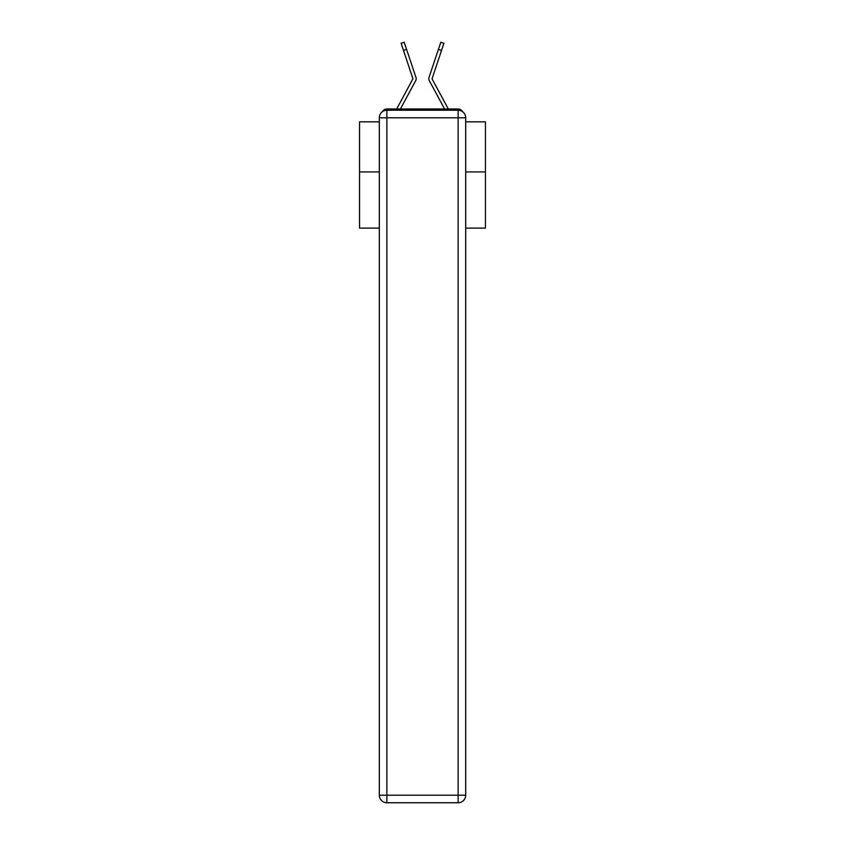 <?xml version="1.0" encoding="UTF-8"?>
<svg xmlns="http://www.w3.org/2000/svg" width="845" height="845" viewBox="0 0 845 845"><rect width="100%" height="100%" fill="white"/><g stroke="black" fill="none" stroke-linecap="round" stroke-linejoin="round"><path stroke-width="1.27" d="M465.69 228.097L485.452 228.097L485.452 121.828L465.69 121.828M379.31 171.936L359.547 171.936L359.547 121.828L379.31 121.828M359.547 171.936L359.547 228.097L379.31 228.097M462.606 111.709A5.038 5.038 0 0 0 458.138 108.984L386.862 108.984A5.038 5.038 0 0 0 382.394 111.709M485.452 171.936L465.69 171.936M386.862 108.984L396.727 108.984A12.59 12.59 0 0 1 397.192 108.033L412.93 78.765L401.1 43.285L404.195 42.25L406.593 49.411L403.487 50.457M412.286 86.982L400.403 108.984L412.286 86.982L400.403 108.984L412.286 86.982L400.403 108.984L412.286 86.982L400.403 108.984L412.286 86.982L400.403 108.984L412.286 86.982L400.403 108.984L412.286 86.982L400.403 108.984L412.286 86.982L400.403 108.984L412.286 86.982L400.403 108.984L412.286 86.982L400.403 108.984L412.286 86.982L400.403 108.984L412.286 86.982L400.403 108.984L412.286 86.982L400.403 108.984L412.286 86.982L400.403 108.984L412.286 86.982L400.403 108.984L412.286 86.982L400.403 108.984L412.286 86.982L400.403 108.984L412.286 86.982L400.403 108.984L412.286 86.982L400.403 108.984L412.286 86.982L400.403 108.984L402.854 108.984M442.146 108.984L444.597 108.984L432.714 86.982M432.133 79.007L447.808 108.033A12.59 12.59 0 0 1 448.272 108.984L458.138 108.984M400.403 108.984L415.751 80.56A3.781 3.781 0 0 0 416.015 77.571L406.593 49.411M444.597 108.984L429.249 80.56A3.781 3.781 0 0 1 428.985 77.571L440.805 42.25L443.9 43.285L441.512 50.457L438.407 49.411M386.862 110.241L458.138 110.241A7.552 7.552 0 0 1 465.69 117.793L465.69 795.198A7.552 7.552 0 0 1 458.138 802.75L386.862 802.75L386.862 795.198L458.138 795.198L458.138 117.793L386.862 117.793L386.862 795.198L379.31 795.198L379.31 117.793L386.862 117.793L386.862 110.241A7.552 7.552 0 0 0 379.31 117.793A7.552 7.552 0 0 1 386.862 110.241M379.31 795.198A7.552 7.552 0 0 0 386.862 802.75A7.552 7.552 0 0 1 379.31 795.198M432.07 78.765L441.512 50.457M458.138 802.75A7.552 7.552 0 0 0 465.69 795.198L458.138 795.198L458.138 802.75M465.69 117.793A7.552 7.552 0 0 0 458.138 110.241L458.138 117.793L465.69 117.793M401.1 43.285L404.195 42.25M440.805 42.25L443.9 43.285"/></g></svg>
